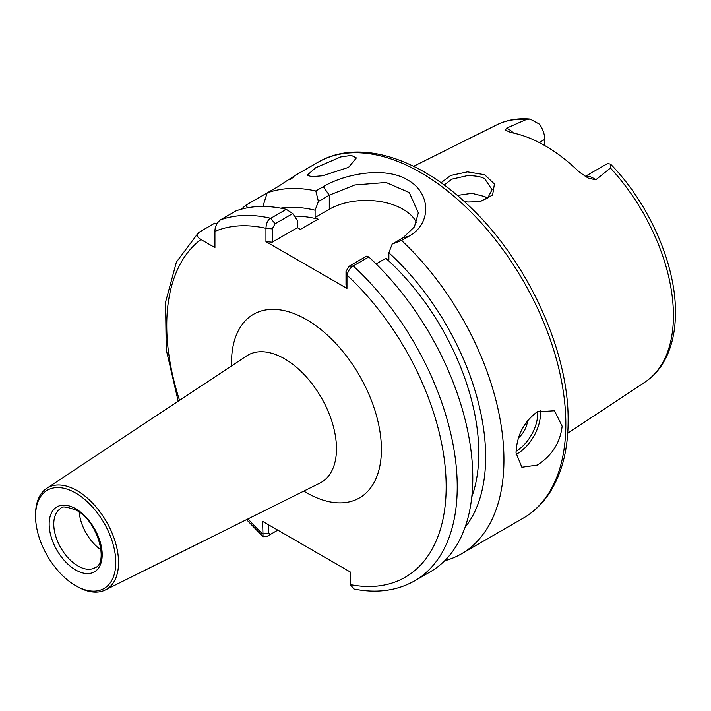 <?xml version="1.0" encoding="UTF-8"?>
<svg xmlns="http://www.w3.org/2000/svg" width="711" height="711" viewBox="0 0 711 711"><rect width="100%" height="100%" fill="white"/><g stroke="black" fill="none" stroke-linecap="round" stroke-linejoin="round"><path stroke-width="1.07" d="M478.85 201.88L487.639 198.129L492.065 189.704L484.902 179.039C482.218 176.888 476.459 175.733 467.607 175.573L451.983 179.128L444.099 184.976M441.033 182.771L450.667 175.466L467.483 171.866L484.626 174.71L494.429 183.989L492.607 195.027L480.085 201.675L467.874 202.031L464.265 201.515M348.55 167.369L356.38 157.913L351.376 155.416L340.782 156.909L315.684 167.734L307.161 175.226L311.774 176.666L322.581 175.768L348.55 167.369M518.586 437.727A16.3 9.412 120 0 0 527.526 420.539M562.143 426.218L554.473 410.762L537.24 411.847C523.847 421.872 516.781 435.532 516.026 452.845L521.865 467.243L537.24 465.092C551.852 455.813 560.152 442.855 562.143 426.218M585.171 176.452L606.465 164.152A18.779 10.843 60 0 1 607.754 163.592L610.562 164.117L610.456 168.036L595.747 179.83L588.13 178.07L579.323 172.062A150.172 86.698 -120 0 0 510.836 132.522L505.468 130.149L506.401 128.247A18.779 10.843 60 0 1 508.88 129.411A18.779 10.843 60 0 1 513.529 133.064M457.333 195.436L471.882 193.303L484.902 196.6L487.39 198.325M544.759 145.551L544.759 139.365A18.779 10.843 -120 0 0 539.587 124.238L530.104 119.066L526.371 119.484L506.401 128.247M471.766 497.042A179.332 103.539 -120 0 0 478.796 453.04A179.332 103.539 -120 0 0 385.869 258.297L376.119 263.932M268.651 524.86L268.651 533.197L270.491 534.37L266.874 536.458L263.052 536.761L262.581 521.359L350.319 572.017L350.319 584.62L353.856 589.01C376.67 593.543 396.951 590.814 414.691 580.825A205.417 118.595 60 0 0 457.235 486.786A205.417 118.595 60 0 0 353.251 265.941C350.47 267.416 348.372 270.473 346.968 275.113L346.959 288.408L265.95 241.633L265.95 228.329C266.252 223.067 267.851 219.717 270.731 218.295L286.275 209.318A205.417 118.595 -120 0 0 236.008 210.874L220.454 219.85A205.417 118.595 60 0 1 270.731 218.295L275.095 223.769L272.224 228.88L272.224 242.184L265.95 241.633M414.691 580.825L430.244 571.848A205.417 118.595 -120 0 0 472.788 477.81A205.417 118.595 -120 0 0 368.796 256.964L353.251 265.941L348.879 266.358L366.529 256.164L368.796 256.964M290.506 179.412C297.749 173.804 293.696 176.15 278.348 186.433L245.908 205.159A205.417 118.595 -120 0 0 241.589 209.123M293.625 176.337L293.039 176.852M315.826 190.966L323.309 186.646C345.031 173.68 385.14 166.161 407.625 179.945C431.088 192.69 431.87 223.734 409.029 236.141L401.546 240.46L392.17 244.069L403.057 237.776L414.406 226.862L418.335 212.82L409.296 192.574L386.046 182.469L354.78 184.976L329.282 195.187L318.386 201.471L315.826 190.966A205.417 118.595 -120 0 0 267.158 192.894L262.928 206.43M444.633 560.792A205.417 118.595 -120 0 0 461.395 553.86A205.417 118.595 -120 0 0 503.939 459.821A205.417 118.595 -120 0 0 401.546 240.46M35.55 516.204L35.55 514.604A58.693 33.888 60 0 1 46.677 488.377A58.693 33.888 60 0 1 77.046 490.643A58.693 33.888 60 0 1 115.671 543.311A58.693 33.888 60 0 1 105.335 589.961A58.693 33.888 60 0 1 77.046 586.486L75.668 585.686A56.738 32.759 60 0 1 35.55 516.204A56.738 32.759 60 0 1 75.668 493.043A56.738 32.759 60 0 1 115.786 562.525A56.738 32.759 60 0 1 75.668 585.686L77.046 586.486M101.051 549.905A34.235 19.766 60 0 1 79.232 512.116M286.275 209.318L292.754 213.576L297.349 220.454L297.349 227.689L300.353 229.422L318.101 219.175A179.332 103.539 -120 0 0 294.47 216.135M245.908 205.159L247.624 207.754M465.021 527.446A189.01 109.121 -120 0 0 388.881 252.796L392.17 244.069M385.869 258.297L388.881 260.03L388.881 252.796M318.101 219.175L315.097 217.433L315.097 210.207A189.01 109.121 -120 0 0 280.667 208.136M217.006 223.645L214.758 223.147L198.485 232.63L176.408 262.066L165.556 302.139L166.25 349.688L178.194 401.253M199.204 232.124C196.36 234.754 196.92 237.207 200.893 239.483L214.926 247.588L214.926 231.386C214.918 226.809 216.757 222.961 220.454 219.85M318.386 201.471L315.097 210.207M416.495 222.605A52.17 30.12 0 0 0 329.282 209.247L315.097 217.433M297.349 227.689L272.224 242.184M292.754 213.576L275.095 223.769M346.959 288.408L346.008 284.782L346.008 271.478L348.879 266.358M266.883 536.458L277.805 530.148M247.997 518.906A197.587 114.08 -120 0 0 262.572 533.961L268.651 533.197M272.224 228.88L265.95 228.329A197.587 114.08 -120 0 0 214.926 231.386M350.319 584.62A197.587 114.08 -120 0 0 446.17 486.786A197.587 114.08 -120 0 0 346.968 275.113L346.008 271.478M105.335 589.961L319.941 483.08A73.437 42.402 -120 0 0 336.481 448.748A73.437 42.402 -120 0 0 284.551 358.806A73.437 42.402 -120 0 0 246.557 355.962L46.677 488.377M231.546 365.907A106.001 61.199 60 0 1 231.502 362.85A106.001 61.199 60 0 1 306.45 319.568A106.001 61.199 60 0 1 381.407 449.396A106.001 61.199 60 0 1 303.828 491.105M540.271 410.363A32.608 18.824 -60 0 1 517.412 453.645A32.608 18.824 -60 0 1 516.062 454.373M516.062 451.227A30.653 17.695 120 0 0 537.623 411.633M585.375 176.577A18.779 10.843 60 0 1 593.267 178.132A18.779 10.843 60 0 1 595.747 179.83M565.832 424.094A205.417 118.595 -120 0 0 476.166 217.37A205.417 118.595 -120 0 0 317.87 162.339C357.633 138.876 416.602 156.696 466.434 203.497C525.687 257.426 568.978 349.625 568.125 420.894C568.098 449.352 562.054 473.144 549.994 492.27C542.893 503.281 533.997 511.902 523.287 518.123A205.417 118.595 -120 0 0 565.832 424.094M610.562 164.117C649.099 203.515 675.912 264.456 675.45 312.485C675.45 332.712 671.193 349.803 662.67 363.748C658.004 371.222 652.2 377.265 645.25 381.905A148.519 85.747 -120 0 0 673.424 315.515A148.519 85.747 -120 0 0 610.456 168.036M526.371 119.484A148.519 85.747 -120 0 0 496.829 124.825L413.589 166.303M95.087 567.68A34.235 19.766 60 0 1 77.97 565.992A34.235 19.766 60 0 1 55.609 535.818A34.235 19.766 60 0 1 60.853 508.383C61.493 506.01 66.656 506.632 76.344 510.24C97.949 520.834 108.792 563.37 95.087 567.68M75.668 508.747A37.496 21.65 60 0 1 102.18 554.669A37.496 21.65 60 0 1 75.668 569.982A37.496 21.65 60 0 1 49.157 524.06A37.496 21.65 60 0 1 75.668 508.747M200.893 239.483A197.587 114.08 -120 0 0 179.554 400.346M539.24 142.556L544.759 139.365M329.282 209.247L329.282 195.187L323.309 186.646M409.029 236.141L403.057 237.776M478.699 201.924L480.085 201.666M317.87 162.339L293.616 176.337M523.287 518.123L461.395 553.86M263.052 536.761L246.539 519.634M645.25 381.905L567.716 433.248M496.829 124.825C506.872 119.892 517.963 117.973 530.104 119.066"/></g></svg>
